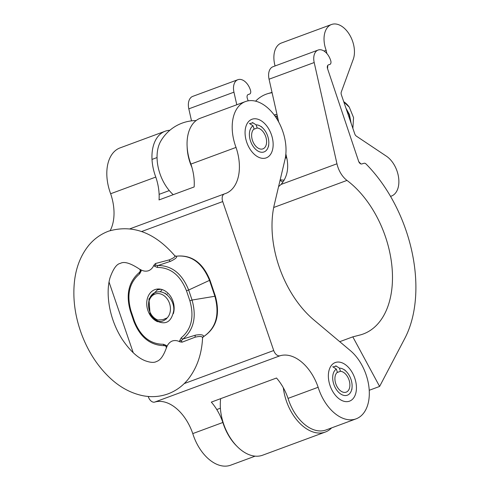<?xml version="1.0" encoding="UTF-8"?>
<svg xmlns="http://www.w3.org/2000/svg" width="490" height="490" viewBox="0 0 490 490"><rect width="100%" height="100%" fill="white"/><g stroke="black" fill="none" stroke-linecap="round" stroke-linejoin="round"><path stroke-width="0.73" d="M280.06 355.765A6.86 4.3 -110.3 0 1 273.714 350.522L222.717 201.568A6.86 4.3 -110.3 0 1 224.463 193.887A6.86 4.3 -110.3 0 1 224.622 193.838A41.16 25.792 69.7 0 0 225.584 193.513A41.16 25.792 69.7 0 0 236.027 147.417A39.445 24.714 -110.3 0 1 245.435 101.571A39.445 24.714 -110.3 0 1 275.607 116.945A39.445 24.714 -110.3 0 1 284.966 159.599L274.339 204.526A87.128 54.592 69.7 0 0 313.845 319.909L350.368 350.626A39.445 24.714 -110.3 0 1 369.135 388.993A39.445 24.714 -110.3 0 1 356.071 418.852A39.445 24.714 -110.3 0 1 318.145 387.272A41.16 25.792 69.7 0 0 280.06 355.765L154.687 402.088A6.86 4.3 -110.3 0 1 148.341 396.845L148.207 396.459M349.064 401.31A20.58 12.893 -110.3 0 1 336.918 396.925A20.58 12.893 -110.3 0 1 328.435 373.968A20.58 12.893 -110.3 0 1 335.736 362.386A20.58 12.893 -110.3 0 1 354.76 378.127A20.58 12.893 -110.3 0 1 349.064 401.31M265.77 158.031A20.58 12.893 -110.3 0 1 253.624 153.64A20.58 12.893 -110.3 0 1 245.141 130.683A20.58 12.893 -110.3 0 1 252.442 119.107A20.58 12.893 -110.3 0 1 271.466 134.842A20.58 12.893 -110.3 0 1 265.77 158.031M133.243 352.745L109.037 282.044M237.007 446.341A39.445 24.714 -110.3 0 1 222.858 422.478A41.16 25.792 -110.3 0 0 211.313 402.112L276.513 378.023A41.16 25.792 -110.3 0 1 288.053 398.388L318.145 387.272M222.858 422.478L192.772 433.595A41.16 25.792 69.7 0 0 154.687 402.088M356.071 418.852L325.985 429.969A39.445 24.714 -110.3 0 1 288.053 398.388M333.176 367.028A17.15 10.749 -110.3 0 1 333.947 366.692A17.15 10.749 -110.3 0 1 334.339 366.557A17.15 10.749 -110.3 0 1 336.52 366.263M110.17 230.625A41.16 25.792 69.7 0 0 110.648 193.74A39.445 24.714 -110.3 0 1 120.056 147.894L165.191 131.216A39.445 24.714 -110.3 0 1 169.889 130.26M255.131 456.147L230.698 465.175A39.445 24.714 -110.3 0 1 192.772 433.595M236.027 147.417L190.892 164.095A39.445 24.714 -110.3 0 1 200.3 118.243L245.435 101.571M190.892 164.095A41.16 25.792 -110.3 0 1 194.144 186.953L159.042 199.926A41.16 25.792 -110.3 0 0 155.783 177.068A39.445 24.714 -110.3 0 1 165.191 131.216M249.882 123.749A17.15 10.749 -110.3 0 1 250.653 123.407A17.15 10.749 -110.3 0 1 251.045 123.278A17.15 10.749 -110.3 0 1 253.226 122.984M155.783 177.068L110.648 193.74M329.758 64.466A3.43 2.15 69.7 0 0 329.837 64.441L328.514 64.839A3.43 2.15 -110.3 0 0 328.435 64.87A3.43 2.15 -110.3 0 0 327.553 68.674L358.631 161.29A3.43 2.15 -110.3 0 0 361.81 163.942L364.033 163.274A3.43 2.15 69.7 0 1 366.079 164.028A121.428 76.085 -110.3 0 1 404.783 338.468L379.609 386.451L369.227 390.285M329.837 64.441A3.43 2.15 69.7 0 0 330.781 60.834A13.071 8.189 -110.3 0 0 318.12 50.047L272.985 66.726A13.071 8.189 -110.3 0 0 269.059 79.209L278.681 122.01M285.86 153.915L286.969 158.852C288.88 169.062 286.901 177.594 281.04 184.448L336.961 163.782L314.194 62.53A13.071 8.189 -110.3 0 1 318.12 50.047M336.961 163.782A20.58 12.893 69.7 0 0 346.987 180.412L273.702 207.49M379.609 386.451L352.812 336.851L359.85 335.05A87.128 54.592 69.7 0 0 363.237 333.996A87.128 54.592 69.7 0 0 391.835 265.409A87.128 54.592 69.7 0 0 346.987 180.412M249.52 94.117A3.43 2.15 69.7 0 0 249.594 94.086L248.271 94.49A3.43 2.15 -110.3 0 0 248.197 94.515A3.43 2.15 -110.3 0 0 247.315 98.325L248.154 100.836M282.993 182.035A24.01 18.694 74.1 0 1 280.066 180.314M191.517 120.865L188.815 108.854A13.071 8.189 -110.3 0 1 192.742 96.377L237.883 79.699A13.071 8.189 69.7 0 0 233.951 92.175L236.78 104.762M249.594 94.086A3.43 2.15 69.7 0 0 250.543 90.485A13.071 8.189 69.7 0 0 237.883 79.699M278.565 186.653L281.04 184.448M352.812 336.851L339.735 341.683M283.336 387.78A41.16 25.792 69.7 0 0 325.323 432.045A41.16 25.792 69.7 0 0 331.638 427.88M325.323 432.045L262.634 455.204A41.16 25.792 -110.3 0 1 232.481 441.031A41.16 25.792 -110.3 0 1 220.659 398.658M249.398 123.437L253.03 125.795A14.235 8.918 69.7 0 0 254.457 148.072A14.235 8.918 69.7 0 0 268.771 144.023A14.235 8.918 69.7 0 0 262.903 128.147A14.235 8.918 69.7 0 0 256.117 124.864L252.485 122.506M253.03 125.795L254.108 128.944A10.976 6.878 69.7 0 0 253.067 141.959A10.976 6.878 69.7 0 0 262.91 148.868A10.976 6.878 69.7 0 0 266.021 137.617A10.976 6.878 69.7 0 0 257.195 128.013L256.117 124.864M257.195 128.013L253.691 129.305M157.051 157.553L152.016 159.415M332.692 366.716L336.324 369.074A14.235 8.918 69.7 0 0 337.751 391.357A14.235 8.918 69.7 0 0 352.065 387.302A14.235 8.918 69.7 0 0 346.197 371.426A14.235 8.918 69.7 0 0 339.411 368.143L335.779 365.785M336.324 369.074L337.402 372.222A10.976 6.878 69.7 0 0 336.361 385.244A10.976 6.878 69.7 0 0 346.203 392.147A10.976 6.878 69.7 0 0 349.315 380.901A10.976 6.878 69.7 0 0 340.489 371.291L339.411 368.143M340.489 371.291L336.985 372.59M220.402 408.207L216.776 409.542M162.729 319.707L167.17 317.894A13.72 10.682 73.2 0 0 168.86 301.724A13.72 10.682 73.2 0 0 156.096 293.767A13.72 10.682 73.2 0 0 148.55 306.324A13.72 10.682 73.2 0 0 157.903 320.013L162.729 319.707M157.596 289.713L160.677 289.198M157.903 320.013C146.326 317.005 145.083 294.227 156.592 292.169C164.854 289.498 174.501 300.058 173.779 310.262C171.518 322.334 165.375 325.672 155.348 320.288A17.15 13.359 73.2 0 1 150.044 313.594C155.814 322.42 161.516 323.853 167.17 317.894M161.045 289.272L157.468 289.749L148.929 298.949L150.044 313.594M159.17 289.339L159.832 289.063M165.05 293.479L165.363 293.112M166.79 294.668L167.255 293.81M166.38 318.996L165.939 318.721M160.23 291.875L162.184 289.59M157.639 321.74A17.15 13.359 73.2 0 1 146.792 305.27A17.15 13.359 73.2 0 1 154.926 289.621A17.15 13.359 73.2 0 1 155.483 289.437A17.15 13.359 73.2 0 1 169.993 295.513A17.15 13.359 73.2 0 1 173.344 313.667M166.263 345.426L163.446 344.268A1.715 1.06 85.6 0 0 164.603 345.671A1.715 1.06 85.6 0 0 164.634 345.671L166.012 346.259L166.38 347.888L166.937 346.553L166.263 345.426A1.715 0.551 -41.8 0 0 166.012 346.259L166.38 347.888C161.847 360.591 157.59 360.916 156.151 361.694C153.762 362.845 150.093 362.526 145.138 360.738C137.427 357.682 129.77 350.515 122.169 339.233C116.106 329.648 111.934 319.168 109.656 307.775C107.543 296.174 107.647 286.209 109.981 277.891C113.221 268.783 116.7 263.939 120.411 263.369C124.148 261.182 130.616 263.173 139.822 269.329L140.434 270.75L139.73 272.152A1.715 1.041 54.7 0 0 139.644 272.207A1.715 1.041 54.7 0 0 139.613 273.91L141.114 271.184L140.961 269.874C143.533 271.233 146.057 271.515 148.531 270.731C150.938 269.745 152.733 267.889 153.921 265.164L154.595 266.291L157.413 267.442A1.715 1.06 -94.4 0 1 158.056 265.494L170.557 261.293C175.408 258.971 177.362 257.262 176.431 256.172C191.247 254.769 202.272 262.836 209.512 280.366L188.662 290.025C182.133 273.769 171.935 265.592 158.056 265.494L155.722 265.194L155.459 263.528L153.921 265.164M203.362 336.771C216.421 328.245 220.42 314.702 215.367 296.138L214.896 296.26C219.814 314.629 216.072 328.061 203.662 336.563A1.715 1.666 18.8 0 0 202.627 337.573L203.662 336.563C203.613 334.75 200.888 334.284 195.479 335.154L182.96 339.007A1.715 1.041 -125.3 0 1 181.245 337.8L179.744 340.526L179.897 341.842C177.325 340.483 174.801 340.195 172.327 340.985C169.92 341.971 168.125 343.827 166.937 346.553M140.961 269.874L139.736 269.243M202.535 338.008C202.646 336.342 200.214 336.054 195.253 337.145L182.102 342.173L181.3 340.703L182.96 339.007C193.734 329.948 196.766 316.957 192.056 300.045L188.662 290.025L186.482 290.76C180.326 275.294 170.636 267.522 157.413 267.442M179.897 341.842L182.102 342.173M155.459 263.528L169.173 259.902C173.803 257.997 175.628 256.589 174.648 255.682M175.212 256.105A1.715 1.684 114.1 0 0 176.431 256.172L176.173 256.203C191.504 254.524 202.774 262.542 209.983 280.237L209.512 280.366L214.896 296.26L192.056 300.045M139.822 269.329L140.434 270.75A1.715 0.472 4 0 0 141.114 271.184M352.867 128.362L353.56 117.612L349.278 107.138L343.833 101.963M345.965 108.192L349.45 114.593L351.11 123.217M343.735 101.681A20.58 16.029 73.2 0 1 349.278 107.138M346.246 109.025L349.192 114.666L350.816 122.371M286.35 156.108L285.59 156.267M286.258 155.691L285.621 156.071M285.609 156.132L286.27 155.759M277.303 115.867L276.991 115.959M275.337 116.559L277.303 115.873M277.426 116.43L275.362 116.589M275.386 116.626L277.444 116.51M277.793 118.059L276.109 117.692M276.195 117.833L277.83 118.219M278.455 120.981L277.946 120.693M278.136 121.024L278.516 121.251M196.11 120.571A41.16 41.16 0 0 0 160.702 141.267A35.648 22.338 69.7 0 0 159.961 173.742A35.648 22.338 69.7 0 0 173.227 194.683M191.921 167.372A35.648 22.338 -110.3 0 1 190.053 162.625A35.648 22.338 -110.3 0 1 187.156 146.982M272.024 92.383A44.59 34.729 -106.8 0 0 271.478 92.543L267.767 93.657A44.59 34.729 -106.8 0 0 255.602 101.167M286.589 157.161A22.295 17.364 73.2 0 1 285.462 157.1M274.535 115.432A22.295 17.364 73.2 0 1 276.097 114.58M280.207 179.714A44.59 34.729 -106.8 0 0 284.163 180.173M272.097 92.733A44.59 34.729 -106.8 0 0 267.767 93.657M286.73 157.798A22.295 17.364 73.2 0 1 285.284 158.111M274.216 115.003A22.295 17.364 73.2 0 1 276.991 114.476M390.524 196.349A22.295 13.971 69.7 0 0 391.394 196.08A22.295 13.971 69.7 0 0 398.603 177.594A22.295 13.971 69.7 0 0 385.924 155.875L356.389 136.147A3.43 2.15 -110.3 0 1 354.748 133.85L341.377 94.803A3.43 2.15 -110.3 0 1 341.285 92.034L353.051 59.86A22.295 13.971 69.7 0 0 349.45 34.557A22.295 13.971 69.7 0 0 331.516 24.5A22.295 13.971 69.7 0 0 326.162 50.323A41.16 25.792 -110.3 0 1 326.83 53.477M275.074 65.954A22.295 13.971 -110.3 0 1 281.364 43.028L331.516 24.5M324.104 51.083L326.162 50.323M327.761 65.384A41.16 25.792 -110.3 0 1 327.541 68.637M358.778 161.682A41.16 25.792 -110.3 0 1 360.842 163.905M222.717 201.568L141.647 231.519M273.714 350.522L184.209 383.59M149.181 396.533L148.341 396.845M314.194 62.53L269.059 79.209M233.951 92.175L188.815 108.854M181.245 337.8C191.523 329.182 194.395 316.846 189.875 300.786L186.482 290.76M139.613 273.91C129.335 282.534 126.463 294.87 130.983 310.93L134.376 320.95C140.532 336.416 150.222 344.188 163.446 344.268M134.376 320.95L133.782 321.189C140.171 337.39 150.442 345.548 164.609 345.671L165.889 346.13M195.479 335.154A1.715 1.158 -101.4 0 0 195.253 337.145M189.875 300.786L192.056 300.052M170.557 261.293A1.715 1.17 66.7 0 1 169.173 259.902M155.722 265.194A1.715 0.551 138.2 0 0 154.595 266.291M181.3 340.703A1.715 0.472 -176 0 1 179.744 340.526M130.983 310.93L130.389 311.168L133.782 321.195M224.463 193.887L130.046 228.775M262.903 128.147L261.305 126.561M268.771 144.023L268.587 146.265M169.295 190.586L159.115 194.346M346.197 371.426L344.599 369.84M352.065 387.302L351.881 389.544M202.584 337.782C201.782 354.056 197.023 367.825 188.307 379.089C182.77 385.967 175.959 390.916 167.868 393.935C159.887 396.759 151.655 397.372 143.166 395.773C131.253 393.354 120.301 387.523 110.324 378.274C97.773 366.52 88.176 351.765 81.524 334.015C74.903 315.94 72.575 298.208 74.541 280.813C76.177 267.068 80.819 255.364 88.482 245.698C93.982 238.961 100.72 234.104 108.7 231.127C132.612 224.218 154.662 232.45 174.85 255.823L176.173 256.203M209.983 280.237L215.367 296.138M140.434 270.443L139.65 272.201C128.705 281.425 125.618 294.41 130.389 311.168M391.394 196.08L390.548 196.392"/></g></svg>
